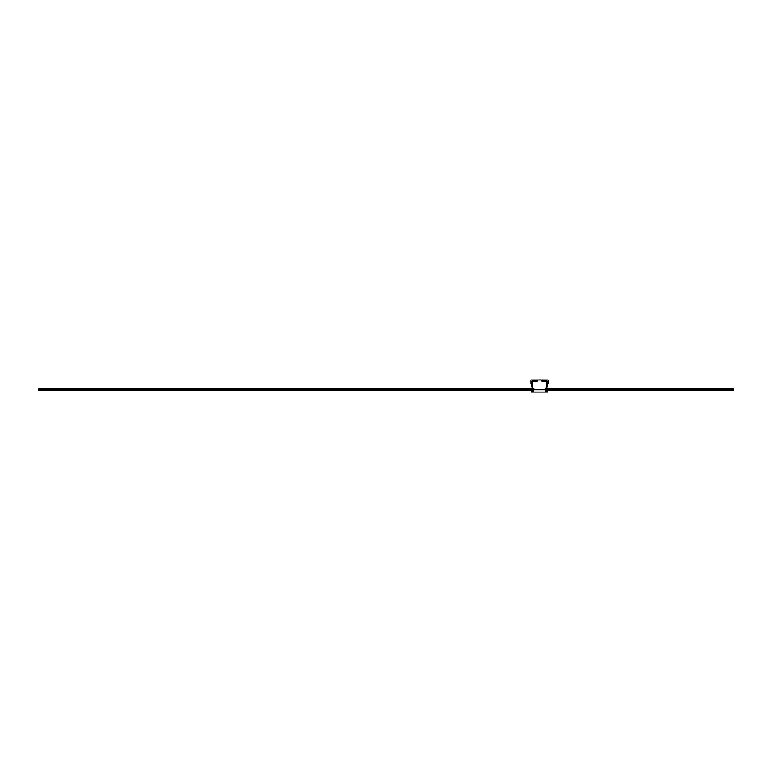 <?xml version="1.0" encoding="UTF-8"?>
<svg xmlns="http://www.w3.org/2000/svg" width="772" height="772" viewBox="0 0 772 772"><rect width="100%" height="100%" fill="white"/><g stroke="black" fill="none" stroke-linecap="round" stroke-linejoin="round"><path stroke-width="1.16" d="M532.226 390.41L38.6 390.41L38.6 389.03L532.284 389.03M546.711 389.03L733.4 389.03L733.4 389.899L546.721 389.899L733.4 389.899L546.73 390.13L733.4 390.41L546.769 390.41M38.6 389.899L532.284 389.899L38.6 389.899M265.047 389.03L270.499 389.03M290.774 389.03L291.864 389.03M303.464 389.03L317.34 389.03M323.555 389.03L324.8 389.03M350.073 389.03L351.144 389.03M324.8 388.972L339.506 389.03M357.947 389.03L360.485 389.03M351.144 388.972L351.733 389.03M387.978 389.03L376.832 389.03M413.252 389.03L415.326 389.03M425.681 389.03L426.926 389.03M426.926 388.972L440.185 389.03M450.539 389.03L459.765 389.03M459.765 388.972L467.755 389.03M516.121 389.03L490.606 389.03M516.121 388.972L525.076 389.03M586.585 389.03L561.176 389.03M586.585 388.972L610.961 389.03M675.529 389.03L664.306 389.03M687.186 389.03L675.963 389.03M701.922 389.03L690.544 389.03M690.544 388.972L687.63 389.03M716.503 389.03L705.125 389.03M705.125 388.972L702.202 389.03M159.64 389.03L157.961 389.03M273.529 388.972L272.275 389.03M272.275 388.972L270.499 388.972M290.774 388.972L284.26 389.03M284.26 388.972L282.745 389.03M302.759 389.03L291.864 388.972M54.204 389.03L52.718 389.03M134.434 388.972L131.008 389.03M161.821 389.03L160.682 389.03M209.53 389.03L177.946 389.03M546.711 388.972L553.929 389.03M525.076 388.972L532.284 388.972M265.047 388.972L259.749 389.03M282.745 388.972L272.805 389.03M323.555 388.972L317.34 388.972M350.073 388.972L342.411 389.03M342.411 388.972L339.506 388.972M357.947 388.972L351.733 388.972M375.549 389.03L365.61 389.03M400.407 389.03L389.638 389.03M413.252 388.972L402.897 389.03M425.681 388.972L415.326 388.972M450.539 388.972L440.185 388.972M135.312 389.03L135.312 388.972C132.89 388.972 132.89 388.972 135.312 388.972L157.961 388.972M209.83 388.972L259.749 388.972M161.821 388.972L177.946 388.972M54.204 388.972L129.175 388.972C131.626 388.972 131.626 388.972 129.175 388.972L129.175 389.03M38.6 390.13L532.275 390.13L38.6 390.13M654.087 390.41L694.703 390.41M573.297 390.41L613.914 390.41M492.507 390.41L529.766 390.41M529.766 390.468L532.217 390.468M411.717 390.41L452.334 390.41M326.575 390.41L366.449 390.41M245.785 390.41L285.659 390.41M164.996 390.41L204.87 390.41M84.206 390.41L124.08 390.41M546.894 392.089L546.142 389.783L546.711 389.783A3.513 3.513 0 0 0 547.58 392.089L532.979 392.089L533.732 388.625L532.863 388.625L532.111 392.089L532.979 392.089M532.111 392.089L531.426 392.089L532.284 389.783L532.284 381.127M532.863 388.625L533.114 388.046L533.732 388.625M545.273 388.625L545.601 388.046L546.142 388.625L545.273 388.625L546.026 392.089M546.142 389.783L546.142 388.625M546.711 389.783L546.711 381.127M541.809 381.127L547.001 381.127L547.001 383.433L548.159 383.433L548.159 379.969L541.809 379.969L541.809 381.127M537.196 379.969L530.846 379.969L530.846 383.433L532.004 383.433L532.004 381.127L537.196 381.127L537.196 379.969L540.468 379.969M532.284 387.226A2.885 2.885 0 0 1 531.426 385.16L531.426 383.433M546.711 387.226A2.885 2.885 0 0 0 547.58 385.16L547.58 383.433M541.027 379.911L539.088 379.911M539.522 379.969L535.035 379.969M543.189 379.911L541.809 379.911M532.284 389.783L532.863 389.783M533.732 389.783L545.273 389.783"/></g></svg>
